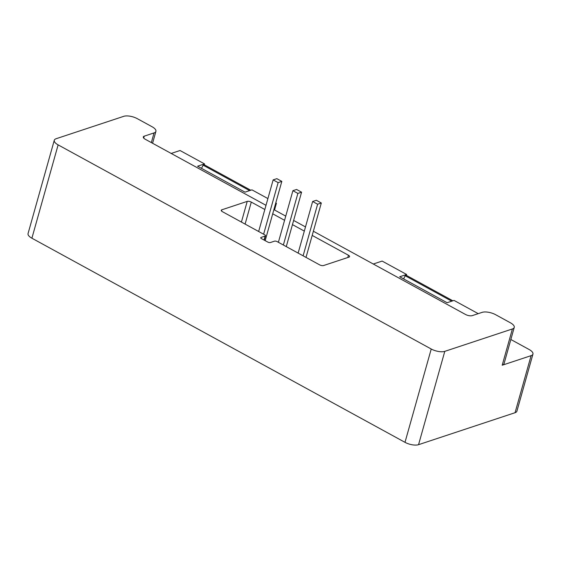 <?xml version="1.0" encoding="UTF-8"?>
<svg xmlns="http://www.w3.org/2000/svg" width="561" height="561" viewBox="0 0 561 561"><rect width="100%" height="100%" fill="white"/><g stroke="black" fill="none" stroke-linecap="round" stroke-linejoin="round"><path stroke-width="0.84" d="M151.344 142.592L154.058 132.908A10 3.948 15.7 0 0 155.916 131.365A10 3.948 15.7 0 0 152.066 126.744L137.298 118.666A10 3.948 15.7 0 0 123.75 116.323L56.135 138.721A10 3.948 15.7 0 0 54.284 140.271A10 3.948 15.7 0 0 58.127 144.885L431.234 349.012A10 3.948 15.7 0 0 444.789 351.354L512.396 328.956A10 3.948 15.7 0 0 514.248 327.407A10 3.948 15.7 0 0 510.405 322.792L495.636 314.707A10 3.948 15.7 0 0 482.081 312.372L472.257 315.626A5 1.971 15.7 0 1 465.483 314.455L313.375 231.237M264.827 209.498L251.286 202.093A3.001 1.185 15.7 0 0 247.219 201.392L221.798 209.814A3.001 1.185 15.7 0 0 221.237 210.277A3.001 1.185 15.7 0 0 222.394 211.665L264.757 234.842A1.999 0.792 15.7 0 1 265.528 235.76A1.999 0.792 15.7 0 1 265.157 236.076L261.11 237.415A1.999 0.792 15.7 0 0 260.739 237.724A1.999 0.792 15.7 0 0 261.51 238.642L267.73 242.05A1.999 0.792 15.7 0 0 270.437 242.513L274.483 241.174A1.999 0.792 15.7 0 1 277.197 241.644L319.56 264.82A3.001 1.185 15.7 0 0 323.62 265.521L349.047 257.099A3.001 1.185 15.7 0 0 349.601 256.636A3.001 1.185 15.7 0 0 348.451 255.248L347.813 257.506M272.709 213.811L284.574 220.305M292.456 224.617L304.314 231.104M312.197 235.417L348.451 255.248M154.058 132.908L144.24 136.162A5 1.971 15.7 0 0 143.307 136.94A5 1.971 15.7 0 0 145.236 139.247L266.005 205.319M273.887 209.632L285.745 216.125M293.627 220.438L305.493 226.925M514.248 327.407L504.058 363.675A10 3.948 15.7 0 1 502.2 365.225L531.099 355.653A10 3.948 15.7 0 0 532.95 354.103A10 3.948 15.7 0 0 529.1 349.489L510.854 339.503M54.284 140.271L28.05 233.593A10 3.948 15.7 0 0 31.9 238.208L405 442.334A10 3.948 15.7 0 0 418.555 444.677L515.061 412.707A10 3.948 15.7 0 0 516.912 411.164L532.95 354.103M317.617 204.211L321.313 202.991L316.341 200.27L312.638 201.49L317.617 204.211L303.108 255.823M312.638 201.49L298.136 253.102M321.313 202.991L306.011 257.415M297.87 193.412L301.573 192.185L296.594 189.464L292.898 190.691L297.87 193.412L283.361 245.017M292.898 190.691L278.389 242.296M301.573 192.185L286.271 246.609M278.13 182.613L281.825 181.385L276.853 178.664L273.151 179.892L278.13 182.613L263.621 234.218M273.151 179.892L258.649 231.497M281.825 181.385L265.171 240.648M373.282 264.014L382.139 261.082L406.627 274.476L406.374 275.36L452.874 300.801M478.224 313.648L454.038 300.416L447.103 302.716L399.691 276.776L406.627 274.476M275.605 203.517L276.426 203.243L274.532 209.989M171.189 153.448L180.039 150.516L204.527 163.91L204.274 164.794L250.781 190.235M267.899 198.58L251.938 189.849L245.01 192.15L197.591 166.203L204.527 163.91M275.781 202.893L276.426 203.243M406.374 275.36L405.217 275.746L451.724 301.187M405.217 275.746L403.604 278.915M204.274 164.794L203.124 165.179L249.624 190.621M203.124 165.179L201.504 168.349M531.099 355.653L515.061 412.707M431.234 349.012L405 442.334M58.127 144.885L31.9 238.208M502.2 365.225L512.396 328.956M444.789 351.354L418.555 444.677M143.7 138.083L144.24 136.162M251.286 202.093L245.108 224.084M247.219 201.392L241.412 222.065M221.798 209.814L221.476 210.964M265.157 236.076L264.042 240.031M261.11 237.415L260.893 238.18M152.571 143.265L155.916 131.365M265.528 235.76L264.287 240.164"/></g></svg>
